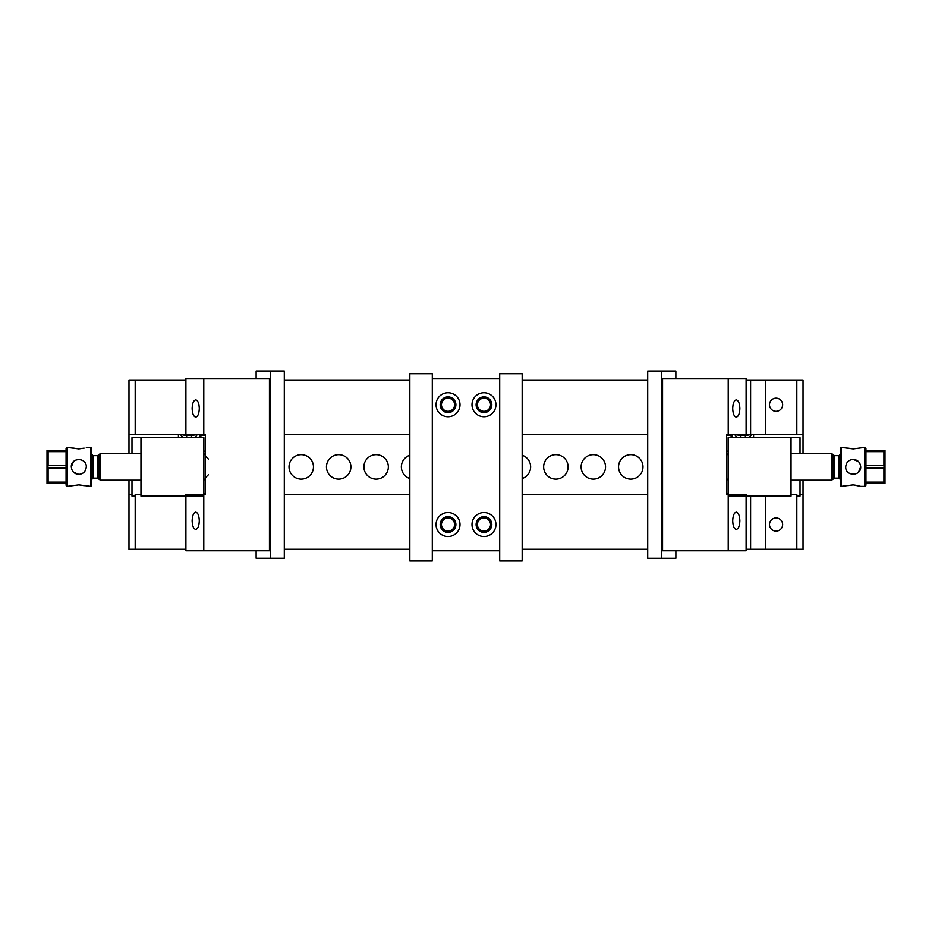 <?xml version="1.0" encoding="UTF-8"?>
<svg xmlns="http://www.w3.org/2000/svg" width="932" height="932" viewBox="0 0 932 932"><rect width="100%" height="100%" fill="white"/><g stroke="black" fill="none" stroke-linecap="round" stroke-linejoin="round"><path stroke-width="1.4" d="M409.835 549.263L284.295 549.263M185.899 549.263L128.977 549.263L128.977 494.589L131.983 494.589M800.017 494.589L803.023 494.589L803.023 549.263L765.568 549.263L765.568 496.092M746.101 549.263L765.568 549.263M647.717 549.263L522.165 549.263M135.187 380.011L135.187 434.685L128.977 434.685L128.977 380.011L185.899 380.011M284.295 380.011L409.835 380.011M522.165 380.011L647.705 380.011M746.101 380.011L803.023 380.011L803.023 434.685L796.813 434.685L796.813 380.011M746.101 407.435A6.582 6.582 0 0 0 746.101 402.007M728.218 434.685L746.101 434.685L746.101 378.508L728.218 378.508L728.218 434.685L726.622 434.685L750.598 434.685L750.598 380.011M522.165 434.685L647.705 434.685M477.394 404.721A6.582 6.582 0 0 1 487.261 399.024A6.582 6.582 0 0 1 487.261 410.418A6.582 6.582 0 0 1 477.394 404.721M746.101 521.838A6.582 6.582 0 0 1 746.101 527.267M477.394 524.553A6.582 6.582 0 0 0 487.261 530.25A6.582 6.582 0 0 0 487.261 518.856A6.582 6.582 0 0 0 477.394 524.553M750.598 549.263L750.598 496.092M522.165 494.589L647.717 494.589M454.606 404.721A6.582 6.582 0 0 0 444.739 399.024A6.582 6.582 0 0 0 444.739 410.418A6.582 6.582 0 0 0 454.606 404.721M135.187 434.685L203.782 434.685L203.782 378.508L185.899 378.508L185.899 434.685M284.295 434.685L409.835 434.685M454.606 524.553A6.582 6.582 0 0 1 444.739 530.25A6.582 6.582 0 0 1 444.739 518.856A6.582 6.582 0 0 1 454.606 524.553M135.187 549.263L135.187 494.589L140.965 494.589M284.295 494.589L409.835 494.589M765.568 380.011L765.568 434.685L796.813 434.685M769.483 404.721A6.582 6.582 0 0 1 779.35 399.024A6.582 6.582 0 0 1 779.35 410.418A6.582 6.582 0 0 1 769.483 404.721M769.483 524.553A6.582 6.582 0 0 0 779.35 530.25A6.582 6.582 0 0 0 779.35 518.856A6.582 6.582 0 0 0 769.483 524.553M796.813 549.263L796.813 494.589L791.035 494.589M128.977 434.685L128.977 453.604M128.977 480.166L128.977 494.589M803.023 494.589L803.023 480.166M803.023 453.604L803.023 434.685M765.568 434.685L750.598 434.685M522.165 455.247A12.221 12.221 0 0 1 522.165 478.512M543.647 466.885A12.221 12.221 0 0 1 561.984 456.296A12.221 12.221 0 0 1 561.984 477.464A12.221 12.221 0 0 1 543.647 466.885M581.102 466.885A12.221 12.221 0 0 1 599.427 456.296A12.221 12.221 0 0 1 599.427 477.464A12.221 12.221 0 0 1 581.102 466.885M618.545 466.885A12.221 12.221 0 0 1 636.871 456.296A12.221 12.221 0 0 1 636.871 477.464A12.221 12.221 0 0 1 618.545 466.885M409.835 478.512A12.221 12.221 0 0 1 409.835 455.247M363.911 466.885A12.221 12.221 0 0 1 376.132 454.665A12.221 12.221 0 0 1 388.353 466.885A12.221 12.221 0 0 1 376.132 479.106A12.221 12.221 0 0 1 363.911 466.885M326.456 466.885A12.221 12.221 0 0 1 338.677 454.665A12.221 12.221 0 0 1 350.898 466.885A12.221 12.221 0 0 1 338.677 479.106A12.221 12.221 0 0 1 326.456 466.885M289.013 466.885A12.221 12.221 0 0 1 301.234 454.665A12.221 12.221 0 0 1 313.455 466.885A12.221 12.221 0 0 1 301.234 479.106A12.221 12.221 0 0 1 289.013 466.885M448.024 416.709A11.988 11.988 0 0 1 437.644 398.733A11.988 11.988 0 0 1 458.404 398.733A11.988 11.988 0 0 1 448.024 416.709M448.024 512.565A11.988 11.988 0 0 0 437.644 530.541A11.988 11.988 0 0 0 458.404 530.541A11.988 11.988 0 0 0 448.024 512.565M483.976 416.709A11.988 11.988 0 0 0 494.356 398.733A11.988 11.988 0 0 0 473.596 398.733A11.988 11.988 0 0 0 483.976 416.709M483.976 512.565A11.988 11.988 0 0 1 494.356 530.541A11.988 11.988 0 0 1 473.596 530.541A11.988 11.988 0 0 1 483.976 512.565M499.703 550.765L432.297 550.765M432.297 378.508L499.703 378.508M483.976 516.689A7.864 7.864 0 0 1 490.78 528.479A7.864 7.864 0 0 1 477.161 528.479A7.864 7.864 0 0 1 483.976 516.689M483.976 412.585A7.864 7.864 0 0 0 490.78 400.795A7.864 7.864 0 0 0 477.161 400.795A7.864 7.864 0 0 0 483.976 412.585M448.024 516.689A7.864 7.864 0 0 0 441.22 528.479A7.864 7.864 0 0 0 454.839 528.479A7.864 7.864 0 0 0 448.024 516.689M448.024 412.585A7.864 7.864 0 0 1 441.22 400.795A7.864 7.864 0 0 1 454.839 400.795A7.864 7.864 0 0 1 448.024 412.585M432.297 373.744L432.297 560.982L409.835 560.982L409.835 373.744L432.297 373.744M499.703 560.982L499.703 373.744L522.165 373.744L522.165 560.982L499.703 560.982M200.881 437.679L200.881 435.43L205.378 435.43M200.881 434.685L200.881 435.43M203.875 493.844L205.378 493.844M205.378 451.158L203.875 451.158M731.119 437.679L731.119 434.685M728.125 493.844L726.622 493.844M731.119 435.43L726.622 435.43M728.125 451.158L726.622 451.158M284.295 371.018L284.295 558.256L270.688 558.256L270.688 371.018L284.295 371.018M256.125 550.765L256.125 558.256L270.688 558.256M270.688 371.018L256.125 371.018L256.125 378.508M647.705 371.053L661.312 371.041L661.324 558.28L647.717 558.28L647.705 371.053L648.451 371.053M668.372 371.041L654.893 371.053M677.948 378.508L675.863 378.508L675.863 371.041L661.312 371.041M661.324 558.28L675.875 558.28L675.875 550.765M732.715 408.472C732.936 403.241 734.125 400.376 736.28 399.851C738.447 400.376 739.635 403.241 739.857 408.472C739.635 413.692 738.447 416.557 736.28 417.082C734.125 416.557 732.936 413.692 732.715 408.472M726.622 494.589L726.622 434.685L726.622 494.589L728.218 494.589L728.218 550.765L662.559 550.765L662.559 378.508L728.218 378.508M728.218 550.765L746.101 550.765L746.101 496.092M732.715 520.802C732.936 515.582 734.125 512.716 736.28 512.192C738.447 512.716 739.635 515.582 739.857 520.802C739.635 526.032 738.447 528.898 736.28 529.423C734.125 528.898 732.936 526.032 732.715 520.802M746.101 494.589L728.218 494.589M185.899 496.092L185.899 550.765L203.782 550.765L203.782 494.589L185.899 494.589M199.285 520.802C199.064 526.032 197.875 528.898 195.72 529.423C193.553 528.898 192.365 526.032 192.143 520.802C192.365 515.582 193.553 512.716 195.72 512.192C197.875 512.716 199.064 515.582 199.285 520.802M203.782 378.508L269.441 378.508L269.441 550.765L203.782 550.765M203.782 494.589L205.378 494.589L205.378 434.685L203.782 434.685M199.285 408.472C199.064 413.692 197.875 416.557 195.72 417.082C193.553 416.557 192.365 413.692 192.143 408.472C192.365 403.241 193.553 400.376 195.72 399.851C197.875 400.376 199.064 403.241 199.285 408.472M728.125 494.589L728.125 437.679L791.035 437.679L791.035 496.092L728.218 496.092M800.017 480.166L800.017 496.092L796.813 496.092M791.035 437.679L800.017 437.679L800.017 453.604M753.592 434.685L753.592 437.679L732.249 437.679L732.622 434.685M131.983 453.604L131.983 437.679L203.875 437.679L203.875 494.589M140.965 437.679L140.965 496.092L203.782 496.092M135.187 496.092L131.983 496.092L131.983 480.166M48.103 451.647L48.103 465.639L66.067 465.639L66.067 451.647L48.103 451.647L48.103 450.412L66.067 450.412L66.067 448.537L67.197 447.407L78.801 448.909L84.101 448.152M71.31 466.885C71.764 471.441 74.257 473.934 78.801 474.376C83.356 473.922 85.849 471.429 86.292 466.885C86.734 457.216 70.867 457.239 71.31 466.885L73.5 461.596L75.387 460.222M84.055 448.152L78.836 448.909L73.372 448.106M67.197 447.407L67.197 486.353L66.067 485.234L66.067 483.358L48.103 483.358L48.103 482.112L66.067 482.112L66.067 468.132L48.103 468.132L48.103 482.112L47.019 475.122M66.067 465.639L66.067 468.132M47.019 458.649L48.103 468.132M66.067 450.412L66.067 451.647M47.019 483.358L47.019 450.412M66.067 482.112L66.067 483.358M90.788 447.407L91.534 448.164L91.534 485.607L90.788 486.353L90.788 447.407L86.292 447.407M78.789 474.376L73.523 472.186M90.788 486.353L78.801 484.861L67.197 486.353M78.801 484.861L84.241 485.665M97.522 478.116L97.522 455.655L93.037 455.655L93.037 478.116L97.522 478.116L98.943 479.141L98.943 454.63L100.365 453.604L100.365 480.166L140.965 480.166M860.69 486.353L853.199 484.861L841.212 486.353L841.212 447.407L853.199 448.909L864.803 447.407L864.803 486.353L860.69 486.353M860.69 466.885C860.236 462.33 857.743 459.837 853.199 459.394C848.644 459.837 846.151 462.342 845.708 466.885C845.266 476.555 861.133 476.532 860.69 466.885L858.5 472.175L856.613 473.538M847.945 485.607L853.164 484.861L858.628 485.665M864.803 447.407L865.933 448.537L865.933 450.412L883.897 450.412L883.897 451.647L865.933 451.647L865.933 465.639L883.897 465.639L883.897 451.647L884.981 458.649M865.933 468.132L865.933 482.112L883.897 482.112L883.897 468.132L865.933 468.132L865.933 465.639M883.897 482.112L883.897 483.358L865.933 483.358L865.933 485.234L864.803 486.353M884.981 475.122L883.897 465.639M865.933 483.358L865.933 482.112M884.981 450.412L884.981 483.358M865.933 451.647L865.933 450.412M841.212 486.353L840.466 485.607L840.466 448.164L841.212 447.407M853.211 459.394L858.477 461.573M853.199 448.909L847.759 448.106M728.125 480.166L726.622 478.664L726.622 464.637M726.622 455.107L728.125 453.604L728.125 466.885M834.478 455.655L834.478 478.116L838.963 478.116L838.963 455.655L834.478 455.655L833.057 454.63L833.057 479.141L831.635 480.166L831.635 453.604L791.035 453.604M751.705 434.324L749.398 437.329L745.355 437.679L745.355 435.279A21.564 21.564 0 0 0 750.4 434.685M734.498 434.324L736.816 437.329L740.858 437.679L740.858 435.279L745.355 435.279M197.502 434.324L195.184 437.329L191.142 437.679L191.142 435.279A21.564 21.564 0 0 0 196.186 434.685M180.295 434.324L182.602 437.329L186.645 437.679L186.645 435.279L191.142 435.279M735.814 434.685A21.564 21.564 0 0 0 740.858 435.279M181.6 434.685A21.564 21.564 0 0 0 186.645 435.279M100.365 453.604L140.965 453.604M208.372 459.022L205.378 456.028M208.372 474.749L205.378 477.743M98.943 454.63L97.522 455.655M93.037 455.655L91.534 454.152M93.037 478.116L91.534 479.619M205.378 455.107L203.875 453.604M205.378 478.664L203.875 480.166M98.943 479.141L100.365 480.166M831.635 480.166L791.035 480.166M833.057 479.141L834.478 478.116M838.963 478.116L840.466 479.619M838.963 455.655L840.466 454.152M833.057 454.63L831.635 453.604M199.378 437.679L199.378 434.685M178.408 437.679L178.408 434.685"/></g></svg>

